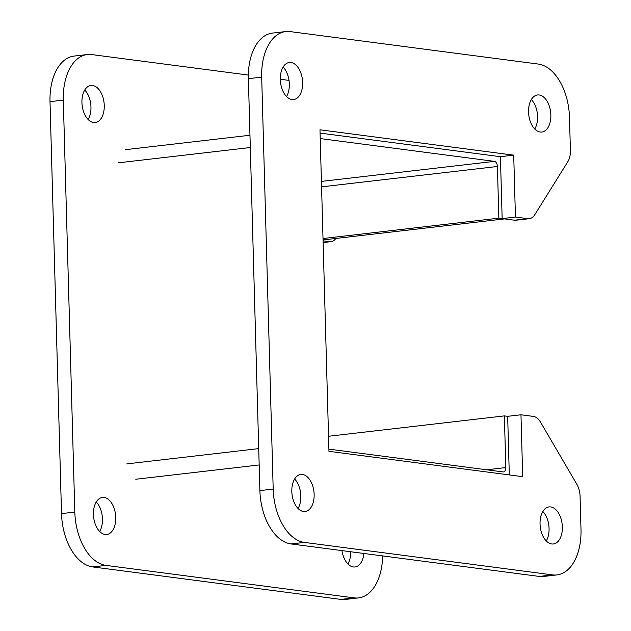 <?xml version="1.0" encoding="UTF-8"?>
<svg xmlns="http://www.w3.org/2000/svg" width="631" height="631" viewBox="0 0 631 631"><rect width="100%" height="100%" fill="white"/><g stroke="black" fill="none" stroke-linecap="round" stroke-linejoin="round"><path stroke-width="0.95" d="M87.362 54.534L74.064 56.08A49.802 29.46 83.4 0 0 50.007 101.654L61.515 513.602A49.802 29.46 83.4 0 0 92.686 566.93L340.914 599.411A49.802 29.46 83.4 0 0 345.26 599.45L358.558 597.912A49.802 29.46 -96.6 0 1 354.204 597.872L105.984 565.392A49.802 29.46 -96.6 0 1 74.813 512.057L63.305 100.108A49.802 29.46 -96.6 0 1 87.362 54.534A49.802 29.46 -96.6 0 1 91.716 54.574L248.369 75.073M84.735 90.036A18.662 11.035 -96.6 0 1 88.151 119.519M96.243 501.984A18.662 11.035 -96.6 0 1 99.659 531.468M350.694 551.746A18.662 11.035 -96.6 0 1 347.886 563.948M280.306 79.254L289.022 80.397M335.889 238.447A16.603 9.82 -96.6 0 1 330.928 241.665A16.603 9.82 -96.6 0 1 329.477 241.657L323.08 240.821M382.631 555.927A49.802 29.46 -96.6 0 1 358.558 597.912M93.609 122.532A18.662 11.035 -96.6 0 1 81.998 103.91A18.662 11.035 -96.6 0 1 90.943 85.469A18.662 11.035 -96.6 0 1 104.06 102.735A18.662 11.035 -96.6 0 1 95.242 122.54A18.662 11.035 -96.6 0 1 93.609 122.532M105.117 534.481A18.662 11.035 -96.6 0 1 93.506 515.858A18.662 11.035 -96.6 0 1 102.451 497.417A18.662 11.035 -96.6 0 1 115.56 514.683A18.662 11.035 -96.6 0 1 106.749 534.489A18.662 11.035 -96.6 0 1 105.117 534.481M363.874 553.474A18.662 11.035 -96.6 0 1 354.977 566.977A18.662 11.035 -96.6 0 1 353.344 566.961A18.662 11.035 -96.6 0 1 341.978 550.603M285.74 31.55L272.442 33.088A49.802 29.46 83.4 0 0 248.385 78.662L259.893 490.61A49.802 29.46 83.4 0 0 291.065 543.946L539.284 576.426A49.802 29.46 83.4 0 0 543.638 576.466L556.936 574.92A49.802 29.46 -96.6 0 1 552.582 574.888L304.355 542.4A49.802 29.46 -96.6 0 1 273.191 489.072L261.684 77.124A49.802 29.46 -96.6 0 1 285.74 31.55A49.802 29.46 -96.6 0 1 290.086 31.589L538.314 64.07A49.802 29.46 -96.6 0 1 569.485 117.398L570.408 150.454A16.603 9.82 -96.6 0 1 567.821 161.725L534.741 214.761A16.603 9.82 -96.6 0 1 529.306 218.681A16.603 9.82 -96.6 0 1 527.855 218.665L515.44 217.048L502.15 218.586L514.557 220.211A16.603 9.82 83.4 0 0 516.008 220.219L529.306 218.681M320.075 133.094L500.415 156.693L502.15 218.586M515.44 217.048L513.713 155.155L319.98 129.805L328.956 451.323L522.697 476.673L520.969 414.78L507.671 416.318L509.304 474.922M283.114 67.052A18.662 11.035 -96.6 0 1 286.529 96.527M294.622 479A18.662 11.035 -96.6 0 1 298.037 508.476M531.341 99.532A18.662 11.035 -96.6 0 1 534.757 129.016M542.849 511.481A18.662 11.035 -96.6 0 1 546.265 540.964M513.713 155.155L500.415 156.693M520.969 414.78L533.376 416.405A16.603 9.82 -96.6 0 1 540.53 422.147L576.837 484.269A16.603 9.82 -96.6 0 1 580.07 496.297L580.993 529.346A49.802 29.46 -96.6 0 1 556.936 574.92M291.987 99.54A18.662 11.035 -96.6 0 1 280.377 80.926A18.662 11.035 -96.6 0 1 289.321 62.485A18.662 11.035 -96.6 0 1 302.438 79.751A18.662 11.035 -96.6 0 1 293.62 99.556A18.662 11.035 -96.6 0 1 291.987 99.54M303.495 511.489A18.662 11.035 -96.6 0 1 291.885 492.874A18.662 11.035 -96.6 0 1 300.829 474.433A18.662 11.035 -96.6 0 1 313.938 491.699A18.662 11.035 -96.6 0 1 305.128 511.504A18.662 11.035 -96.6 0 1 303.495 511.489M540.215 132.021A18.662 11.035 -96.6 0 1 528.604 113.406A18.662 11.035 -96.6 0 1 537.549 94.965A18.662 11.035 -96.6 0 1 550.658 112.231A18.662 11.035 -96.6 0 1 541.848 132.037A18.662 11.035 -96.6 0 1 540.215 132.021M551.723 543.969A18.662 11.035 -96.6 0 1 540.112 525.355A18.662 11.035 -96.6 0 1 549.057 506.914A18.662 11.035 -96.6 0 1 562.166 524.18A18.662 11.035 -96.6 0 1 553.348 543.985A18.662 11.035 -96.6 0 1 551.723 543.969M328.901 449.138L503.088 471.933A4.78 2.832 -96.6 0 0 503.506 471.941A4.78 2.832 -96.6 0 0 505.817 467.563L504.374 415.892L507.671 416.318M323.056 239.938L504.571 218.902L498.853 218.152L497.409 166.481A4.78 2.832 -96.6 0 0 494.412 161.362L320.225 138.568M328.538 436.266L504.374 415.892M498.853 218.152L323.017 238.526M340.914 599.411L354.204 597.872M105.984 565.392L92.686 566.93M74.813 512.057L61.515 513.602M63.305 100.108L50.007 101.654M329.477 241.657L323.127 242.391M539.284 576.426L552.582 574.888M304.355 542.4L291.065 543.946M273.191 489.072L259.893 490.61M261.684 77.124L248.385 78.662M527.855 218.665L514.557 220.211M118.399 162.814L250.31 147.528M126.807 463.895L258.718 448.609M505.817 467.563L486.651 469.787M494.412 161.362L321.424 181.405M321.573 186.855L497.409 166.481M135.783 479.252L259.175 464.96M323.127 242.572L330.928 241.665M125.324 149.689L249.971 135.247"/></g></svg>
